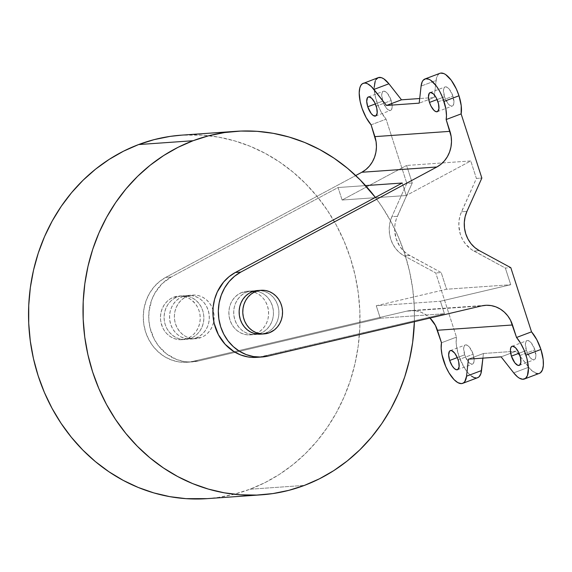 <?xml version="1.0" encoding="UTF-8"?>
<svg xmlns="http://www.w3.org/2000/svg" width="572" height="572" viewBox="0 0 572 572"><rect width="100%" height="100%" fill="white"/><g stroke="black" fill="none" stroke-linecap="round" stroke-linejoin="round"><path stroke-width="0.43" stroke-dasharray="2.86 2.15" d="M207.221 498.634L218.404 497.411L234.363 494.179L249.935 489.239L304.404 485.406L249.935 489.239A182.196 165.658 86 0 0 356.377 281.338A182.196 165.658 86 0 0 181.481 135.156M375.361 197.419A182.196 165.658 -94 0 1 414.385 321.7L414.292 306.764L412.719 288.953L409.559 271.378L404.854 254.197L398.648 237.587L390.998 221.707L381.974 206.707L375.361 197.419M173.666 297.197L177.299 296.947A21.865 19.877 -94 0 1 182.447 295.817A21.865 19.877 -94 0 1 203.432 313.356A21.865 19.877 -94 0 1 190.662 338.302L187.03 338.56A21.865 19.877 86 0 0 199.8 313.613A21.865 19.877 86 0 0 178.814 296.067A21.865 19.877 86 0 0 173.666 297.197A21.865 19.877 86 0 0 160.896 322.15A21.865 19.877 86 0 0 181.882 339.689A21.865 19.877 86 0 0 187.03 338.56L190.662 338.302L194.187 336.529L197.319 334.027L199.943 330.895L201.952 327.255L203.267 323.237L203.847 319.012L203.653 314.729L202.71 310.56L201.051 306.663L198.727 303.181L195.846 300.264L192.499 298.005L188.832 296.503L184.978 295.817L181.081 295.96L177.299 296.947L173.774 298.72L170.642 301.222L168.018 304.354L166.009 307.993L164.693 312.012L164.114 316.237L164.3 320.52L165.244 324.689L166.91 328.585L169.226 332.067L172.115 334.985L175.454 337.244L179.122 338.746L182.983 339.432L186.872 339.289L190.662 338.302A21.865 19.877 -94 0 1 185.514 339.432A21.865 19.877 -94 0 1 164.529 321.893A21.865 19.877 -94 0 1 177.299 296.947L173.666 297.197L170.141 298.977L167.01 301.48L164.386 304.611L162.376 308.251L161.061 312.262L160.482 316.495L160.668 320.77L162.355 326.934L164.357 330.645L166.974 333.862L170.106 336.458L173.623 338.345L177.406 339.446L181.303 339.718L187.03 338.56L190.555 336.786L193.686 334.284L196.31 331.152L198.32 327.506L199.635 323.495L200.214 319.269L200.021 314.986L199.085 310.818L197.419 306.914L195.102 303.439L190.59 299.299L187.065 297.411L181.345 296.067L177.449 296.217L173.666 297.197M256.134 290.683L260.031 290.533L263.885 291.227L267.553 292.728L270.899 294.98L273.781 297.905L276.104 301.38L277.763 305.284L278.707 309.452L278.893 313.735L278.321 317.96L276.998 321.972L274.996 325.618L272.372 328.75L269.24 331.252L265.708 333.026L269.34 332.768L265.708 333.026A21.865 19.877 86 0 0 278.485 308.079A21.865 19.877 86 0 0 257.5 290.533M242.063 292.385L246.904 292.049A21.865 19.877 -94 0 1 252.052 290.919A21.865 19.877 -94 0 1 254.79 290.933A21.865 19.877 -94 0 1 273.273 309.945A21.865 19.877 -94 0 1 260.26 333.412L255.419 333.748A21.865 19.877 86 0 0 268.197 308.801A21.865 19.877 86 0 0 247.204 291.262A21.865 19.877 86 0 0 242.063 292.385A21.865 19.877 86 0 0 229.286 317.338A21.865 19.877 86 0 0 250.279 334.877A21.865 19.877 86 0 0 255.369 333.769A21.865 19.877 86 0 0 255.419 333.748L260.26 333.412L256.478 334.391L252.588 334.541L248.727 333.848L245.059 332.346L241.72 330.094L238.831 327.17L236.515 323.695L234.849 319.791L233.905 315.622L233.719 311.34L234.298 307.114L235.614 303.103L237.623 299.456L240.24 296.325L243.379 293.822L246.904 292.049L250.686 291.069L254.583 290.919L258.437 291.606L262.105 293.107L265.451 295.367L268.332 298.291L270.656 301.766L272.315 305.662L273.259 309.831L273.445 314.114L272.873 318.347L271.557 322.358L269.548 325.997L266.924 329.129L263.792 331.631L260.26 333.412A21.865 19.877 -94 0 1 257.829 334.141A21.865 19.877 -94 0 1 255.119 334.534A21.865 19.877 -94 0 1 234.134 316.995A21.865 19.877 -94 0 1 246.904 292.049L242.063 292.385L245.846 291.405L249.742 291.255L253.596 291.949L257.264 293.45L260.61 295.703L263.492 298.627L265.816 302.109L267.474 306.006L268.418 310.174L268.604 314.457L268.032 318.683L266.709 322.694L264.7 326.34L262.083 329.472L258.944 331.974L255.419 333.748L251.637 334.727L247.74 334.877L243.887 334.191L240.219 332.69L236.872 330.43L233.991 327.513L231.667 324.031L230.008 320.134L229.065 315.966L228.879 311.683L229.451 307.45L230.773 303.439L232.783 299.8L235.399 296.668L238.538 294.165L242.063 292.385M444.465 96.79L437.094 99.571L444.465 96.79L447.912 103.525L449.957 105.52L451.816 106.142L453.203 105.291L453.903 103.103L452.938 96.189A10.203 4.097 -110.7 0 0 445.102 86.944A10.203 4.097 -110.7 0 0 444.465 96.79A10.203 4.097 -110.7 0 0 452.302 106.035A10.203 4.097 -110.7 0 0 452.938 96.189L449.492 89.454L447.44 87.459L445.581 86.837L444.201 87.688L443.5 89.876L444.465 96.79M437.952 101.845L452.938 96.189L437.952 101.845M382.725 101.13L375.354 103.911L382.725 101.13L386.171 107.865L388.224 109.86L390.083 110.482L391.47 109.638L392.163 107.443L391.205 100.536A10.203 4.097 -110.7 0 0 383.362 91.284A10.203 4.097 -110.7 0 0 382.725 101.13A10.203 4.097 -110.7 0 0 390.562 110.382A10.203 4.097 -110.7 0 0 391.205 100.536L387.759 93.801L385.707 91.799L383.848 91.184L382.461 92.028L381.767 94.223L382.725 101.13M376.212 106.185L391.205 100.536L376.212 106.185M526.404 350.472L519.033 353.253L526.404 350.472L529.844 357.207L531.896 359.202L533.755 359.824L535.142 358.973L535.835 356.785L534.877 349.878A10.203 4.097 -110.7 0 0 527.041 340.626A10.203 4.097 -110.7 0 0 526.404 350.472A10.203 4.097 -110.7 0 0 534.241 359.724A10.203 4.097 -110.7 0 0 534.877 349.878L531.431 343.136L529.379 341.141L527.52 340.526L526.14 341.37L525.439 343.558L526.404 350.472M519.891 355.527L534.877 349.878L519.891 355.527M464.664 354.812L457.293 357.593L464.664 354.812L468.111 361.554L470.163 363.549L472.022 364.171L473.401 363.32L474.102 361.132L473.137 354.218A10.203 4.097 -110.7 0 0 465.301 344.973A10.203 4.097 -110.7 0 0 464.664 354.812A10.203 4.097 -110.7 0 0 472.501 364.064A10.203 4.097 -110.7 0 0 473.137 354.218L469.691 347.483L467.646 345.488L465.787 344.866L464.4 345.717L463.699 347.905L464.664 354.812M458.151 359.867L473.137 354.218L458.151 359.867M439.961 73.302A24.782 9.953 -110.7 0 0 436.071 80.459L421.085 86.107L436.071 80.459L434.177 97.512L419.19 103.16L434.177 97.512L419.705 98.527L434.177 97.512L436.486 78.121L438.095 74.675L440.626 73.116M182.747 296.561L187.587 296.217A21.865 19.877 -94 0 1 192.735 295.088A21.865 19.877 -94 0 1 213.721 312.634A21.865 19.877 -94 0 1 200.951 337.58L196.103 337.923A21.865 19.877 86 0 0 208.88 312.977A21.865 19.877 86 0 0 187.895 295.431A21.865 19.877 86 0 0 182.747 296.561A21.865 19.877 86 0 0 169.97 321.507A21.865 19.877 86 0 0 190.962 339.053A21.865 19.877 86 0 0 196.103 337.923L200.951 337.58A21.865 19.877 -94 0 1 195.803 338.71A21.865 19.877 -94 0 1 174.817 321.171A21.865 19.877 -94 0 1 187.587 296.217L182.747 296.561L186.529 295.581L190.426 295.431L194.28 296.124L197.948 297.626L201.294 299.878L204.175 302.803L206.499 306.277L208.158 310.174L209.102 314.35L209.288 318.625L208.716 322.858L207.393 326.869L205.391 330.509L202.767 333.648L199.635 336.143L196.103 337.923L192.321 338.903L188.431 339.053L184.57 338.359L180.902 336.858L177.563 334.606L174.674 331.681L172.358 328.206L170.692 324.303L169.748 320.134L169.562 315.851L170.141 311.626L171.457 307.614L173.466 303.968L176.083 300.836L179.222 298.334L182.747 296.561M485.471 305.319L410.424 310.596A29.151 26.505 86 0 1 429.965 318.039L425.239 314.328L420.835 312.155L416.151 310.875L411.354 310.553L406.592 311.175L192.993 361.361L185.693 362.326L178.335 361.826L171.157 359.881L164.407 356.549L158.294 351.937L153.024 346.203L148.763 339.532L145.66 332.146L143.815 324.281L143.286 316.202L144.087 308.165L146.196 300.443L149.542 293.279L154.018 286.915L159.481 281.553L165.737 277.377L355.712 175.54L165.737 277.377L171.185 276.998L162.083 283.712L154.991 292.893L151.644 300.057L148.963 311.776L148.827 319.87L150.021 327.878L154.211 339.153L158.465 345.817L166.702 354.011L176.605 359.495L183.784 361.447L187.452 361.876L191.141 361.947L198.441 360.982L380.294 318.254L376.262 305.755L446.582 289.232L441.198 272.565L407.407 254.125L403.231 250.615L399.757 246.289L396.124 238.624L394.673 230.166L394.987 224.446L396.31 218.912L412.248 182.954L406.599 165.458L342.113 200.028L338.073 187.53L171.185 276.998L338.073 187.53L365.558 185.593L338.073 187.53L342.113 200.028L406.27 195.517L402.23 183.019L406.27 195.517L342.113 200.028L406.599 165.458L412.248 182.954L406.806 183.333L391.892 216.674L390.075 222.022L389.253 227.677L389.453 233.412L390.676 239.01L392.871 244.251L395.953 248.927L399.799 252.867L404.261 255.906L435.75 272.951L456.47 337.115L441.484 342.764L456.47 337.115A24.782 9.953 -110.7 0 0 462.498 364.557A24.782 9.953 -110.7 0 0 477.649 377.699M371.092 124.825L386.079 119.169L406.806 183.333L386.079 119.169L371.092 124.825M260.567 334.155A21.865 19.877 86 0 0 265.708 333.026L260.646 334.148M258.973 357.135L444.451 313.742L440.419 301.244L510.739 284.72L505.355 268.053L471.564 249.607L465.558 244.029L462.476 239.353L460.281 234.112L458.83 225.654L459.144 219.927L460.467 214.4L476.404 178.435L470.756 160.946L406.27 195.517L470.756 160.946L406.599 165.458L470.756 160.946L476.404 178.435L481.853 178.056L476.404 178.435L461.497 211.776A29.151 26.505 86 0 0 473.866 251.008L479.315 250.629L473.866 251.008L505.355 268.053L510.803 267.675L505.355 268.053L510.739 284.72L440.419 301.244L444.451 313.742L380.294 318.254L376.262 305.755L440.419 301.244L376.262 305.755L446.582 289.232L510.739 284.72L446.582 289.232L441.198 272.565L435.75 272.951L441.198 272.565L409.709 255.527A29.151 26.505 -94 0 1 397.34 216.287L391.892 216.674L406.806 183.333L412.248 182.954L397.34 216.287L391.892 216.674A29.151 26.505 86 0 0 404.261 255.906L409.709 255.527L404.261 255.906L435.75 272.951L456.47 337.115L456.156 342.585L456.592 346.868L458.923 356.177L464.014 367.267L467.753 372.544L471.593 376.19M466.945 211.39L461.497 211.776L466.945 211.39M165.737 277.377A44.745 40.683 86 0 0 144.759 329.022A44.745 40.683 86 0 0 187.115 362.255A44.745 40.683 86 0 0 192.993 361.361L198.441 360.982A44.745 40.683 -94 0 1 192.564 361.876A44.745 40.683 -94 0 1 150.207 328.635A44.745 40.683 -94 0 1 171.185 276.998L165.737 277.377M256.721 357.357A44.745 40.683 86 0 0 262.598 356.47L268.046 356.084L262.598 356.47L444.451 313.742L380.294 318.254L198.441 360.982L192.993 361.361L406.592 311.175L481.645 305.898L406.592 311.175A29.151 26.505 86 0 1 410.424 310.596M378.221 77.649A24.782 9.953 -110.7 0 0 374.932 94.773A24.782 9.953 -110.7 0 0 386.079 119.169L381.152 111.969L378.028 105.32L375.161 95.932L374.188 87.33M536.043 373.294L530.566 369.412L516.116 351.194L483.426 353.496L482.911 358.129L483.426 353.496L468.439 359.144L483.426 353.496L516.116 351.194L501.122 356.849L516.116 351.194L528.692 367.231L513.706 372.88L528.692 367.231A24.782 9.953 -110.7 0 0 539.382 373.359M375.268 80.888L375.84 79.751M539.367 373.366L537.68 373.616M478.213 377.434L476.276 377.963M207.05 498.648A182.196 165.658 86 0 0 249.935 489.239L264.965 482.639L279.322 474.445L292.857 464.729L305.441 453.596L316.952 441.141L327.284 427.491L336.336 412.777L344.022 397.14L350.264 380.723L354.998 363.699L358.194 346.224L359.802 328.464L359.824 310.596L358.244 292.785L355.09 275.203L350.386 258.029L344.18 241.42L336.522 225.54L327.506 210.539L317.203 196.561L305.713 183.741L293.15 172.208L279.637 162.062L265.301 153.41L250.279 146.332L234.72 140.898L218.769 137.158L202.581 135.149L181.646 135.142M187.587 296.217L191.37 295.238L195.267 295.088L199.12 295.781L202.795 297.283L206.135 299.535L209.023 302.459L211.34 305.934L213.006 309.838L213.942 314.007L214.135 318.289L213.556 322.515L212.241 326.526L210.231 330.173L207.607 333.304L204.476 335.807L200.951 337.58L197.161 338.56L193.272 338.71L189.411 338.023L185.743 336.522L182.404 334.262L179.515 331.338L177.198 327.863L175.532 323.966L174.589 319.798L174.403 315.515L174.982 311.282L176.298 307.271L178.307 303.632L180.931 300.5L184.062 297.998L187.587 296.217M178.814 296.067L182.447 295.817M247.204 291.262L252.052 290.919M430.115 92.593L445.102 86.944M368.375 96.94L383.362 91.284M512.054 346.282L527.041 340.626M450.314 350.622L465.301 344.973M187.895 295.431L192.735 295.088M190.962 339.053L195.803 338.71M187.115 362.255L192.564 361.876M457.514 369.712L472.501 364.064M519.254 365.372L534.241 359.724M375.575 116.03L390.562 110.382M437.315 111.69L452.302 106.035M250.279 334.877L255.119 334.534M181.882 339.689L185.514 339.432"/><path stroke-width="0.86" d="M235.957 131.324L181.481 135.156A182.196 165.658 86 0 0 138.603 144.559L193.079 140.726A182.196 165.658 -94 0 1 235.957 131.324A182.196 165.658 -94 0 1 375.361 197.419L360.181 179.908L347.619 168.375L334.105 158.23L319.769 149.578L304.754 142.5L289.189 137.065L273.244 133.326L257.057 131.317L240.791 131.06L224.603 132.554L208.644 135.786L193.079 140.726L178.042 147.326L163.692 155.527L150.157 165.236L137.573 176.376L126.055 188.832L115.723 202.481L106.671 217.196L98.992 232.833L92.75 249.242L88.009 266.273L84.82 283.748L83.205 301.508L83.19 319.376L84.763 337.187L87.924 354.762L92.628 371.936L98.834 388.545L106.485 404.425L115.508 419.433L125.811 433.412L137.301 446.224L149.864 457.764L163.377 467.903L177.713 476.555L192.728 483.633L208.294 489.067L224.238 492.807L240.426 494.816L256.692 495.073L272.88 493.579L288.839 490.347L304.404 485.406L319.441 478.807L333.791 470.613L347.326 460.896L359.91 449.764L371.428 437.308L381.76 423.659L390.812 408.944L398.491 393.307L404.733 376.891L409.473 359.867L412.662 342.392L414.385 321.7A182.196 165.658 -94 0 1 304.404 485.406A182.196 165.658 -94 0 1 261.526 494.816A182.196 165.658 -94 0 1 86.637 348.627A182.196 165.658 -94 0 1 193.079 140.726L138.603 144.559L123.573 151.158L109.216 159.359L95.681 169.069L83.097 180.209L71.586 192.664L61.254 206.313L52.202 221.028L44.516 236.665L38.274 253.074L33.533 270.106L30.345 287.58L28.736 305.341L28.714 323.209L30.295 341.019L33.448 358.594L38.152 375.768L44.359 392.378L52.009 408.258L61.032 423.266L71.336 437.237L82.826 450.057L95.388 461.597L108.902 471.736L123.237 480.387L138.26 487.466L153.818 492.9L169.77 496.639L185.95 498.648L207.221 498.634M261.125 290.283L257.5 290.533A21.865 19.877 86 0 0 252.352 291.663L255.984 291.405A21.865 19.877 -94 0 1 261.125 290.283A21.865 19.877 -94 0 1 282.118 307.822A21.865 19.877 -94 0 1 269.34 332.768L274.496 329.829L277.384 326.998L279.708 323.595L281.381 319.748L282.332 315.608L282.525 311.332L281.96 307.085L280.652 303.031L278.65 299.328L276.033 296.11L272.908 293.507L269.383 291.62L265.601 290.519L261.711 290.247L257.85 290.819L254.175 292.199L250.829 294.351L247.941 297.183L245.617 300.586L243.944 304.433L242.993 308.573L242.793 312.848L243.365 317.095L244.673 321.149L246.675 324.853L249.292 328.071L252.416 330.673L255.941 332.561L261.661 333.898L265.558 333.748L269.34 332.768A21.865 19.877 -94 0 1 264.2 333.898A21.865 19.877 -94 0 1 243.207 316.359A21.865 19.877 -94 0 1 255.984 291.405L252.352 291.663L256.134 290.683M429.479 102.438A10.203 4.097 69.3 0 1 430.115 92.593A10.203 4.097 69.3 0 1 437.952 101.845A10.203 4.097 69.3 0 1 437.315 111.69A10.203 4.097 69.3 0 1 429.479 102.438L437.094 99.571L429.479 102.438L428.457 97.025L429.214 93.336L430.594 92.492L433.476 93.951L436.436 98.169L438.481 103.732L438.917 108.751L437.594 111.547L435.943 111.662L433.955 110.332L430.995 106.113L429.479 102.438M367.739 106.785A10.203 4.097 69.3 0 1 368.375 96.94A10.203 4.097 69.3 0 1 376.212 106.185A10.203 4.097 69.3 0 1 375.575 116.03A10.203 4.097 69.3 0 1 367.739 106.785L375.354 103.911L367.739 106.785L366.723 101.373L367.474 97.683L368.861 96.832L371.743 98.291L374.696 102.517L376.741 108.072L377.177 113.099L375.861 115.894L373.237 115.515L371.185 113.521L367.739 106.785M511.418 356.12A10.203 4.097 69.3 0 1 512.054 346.282A10.203 4.097 69.3 0 1 519.891 355.527A10.203 4.097 69.3 0 1 519.254 365.372A10.203 4.097 69.3 0 1 511.418 356.12L519.033 353.253L511.418 356.12L510.396 350.707L510.703 347.969L511.768 346.417L512.533 346.174L515.415 347.633L518.375 351.859L520.413 357.414L520.849 362.441L519.533 365.229L517.882 365.351L514.857 362.863L511.418 356.12M449.678 360.467A10.203 4.097 69.3 0 1 450.314 350.622A10.203 4.097 69.3 0 1 458.151 359.867A10.203 4.097 69.3 0 1 457.514 369.712A10.203 4.097 69.3 0 1 449.678 360.467L457.293 357.593L449.678 360.467L448.662 355.055L449.413 351.365L450.028 350.758L451.687 350.643L454.704 353.131L457.464 357.993L458.68 361.761L459.116 366.781L457.8 369.576L456.149 369.691L454.154 368.361L452.123 365.78L449.678 360.467M440.626 73.116L443.843 73.573L445.631 74.553L451.236 80.202L456.349 88.989L458.987 95.767A24.782 9.953 -110.7 0 0 439.961 73.302L424.975 78.957A24.782 9.953 69.3 0 1 444.001 101.416L458.987 95.767L444.001 101.416A24.782 9.953 69.3 0 1 446.146 119.541L451.151 136.465L451.494 141.727L450.965 146.954L449.585 151.98L447.404 156.642L444.487 160.782L440.933 164.271L436.865 166.988L240.791 272.1L234.527 276.276L229.072 281.631L224.596 288.002L221.25 295.159L219.14 302.888L218.34 310.918L218.869 319.004L220.713 326.869L223.816 334.255L228.071 340.926L233.347 346.661L239.461 351.265L246.21 354.597L253.389 356.549L260.746 357.05L268.046 356.084L481.645 305.898L486.407 305.269L491.205 305.598L495.888 306.871L500.293 309.052L504.275 312.062L507.707 315.801L510.481 320.156L516.537 337.487A24.782 9.953 69.3 0 1 525.94 355.105L540.926 349.449A24.782 9.953 -110.7 0 0 531.524 331.839L516.537 337.487L531.524 331.839L510.803 267.675L479.315 250.629L474.846 247.583L471.006 243.651L467.925 238.967L465.73 233.726L464.507 228.135L464.307 222.394L465.129 216.745L466.945 211.39L481.853 178.056L461.132 113.892L446.146 119.541L461.132 113.892A24.782 9.953 -110.7 0 0 458.987 95.767L461.218 105.677L461.132 113.892L481.853 178.056L466.945 211.39A29.151 26.505 -94 0 0 479.315 250.629L510.803 267.675L531.524 331.839L536.793 339.668L540.926 349.449L525.94 355.105A24.782 9.953 69.3 0 1 524.395 379.007A24.782 9.953 69.3 0 1 513.706 372.88L501.122 356.849L468.439 359.144L466.545 376.197A24.782 9.953 69.3 0 1 462.655 383.354A24.782 9.953 69.3 0 1 447.511 370.206A24.782 9.953 69.3 0 1 441.484 342.764L435.428 325.439L429.965 318.039A29.151 26.505 86 0 1 437.444 330.258L441.484 342.764L441.169 348.234L442.013 354.79L445.738 366.473L449.027 372.915L454.046 379.615L457.85 382.632L461.289 383.619L463.227 383.083L464.786 381.631L466.545 376.197L481.531 370.549L466.545 376.197L468.439 359.144L501.122 356.849L513.706 372.88L517.46 376.819L519.297 378.128L522.694 379.272L525.489 378.392L527.434 375.568L528.414 368.254L526.941 358.551L524.074 350.078L520.563 343.114L516.537 337.487L512.498 324.982L437.444 330.258L512.498 324.982A29.151 26.505 -94 0 0 485.471 305.319A29.151 26.505 -94 0 0 481.645 305.898L268.046 356.084A44.745 40.683 -94 0 1 262.169 356.978A44.745 40.683 -94 0 1 219.812 323.738A44.745 40.683 -94 0 1 240.791 272.1L436.865 166.988L361.811 172.265L365.887 169.548L369.441 166.066L372.351 161.919L374.538 157.264L375.911 152.238L376.44 147.004L376.097 141.749L371.092 124.825A24.782 9.953 69.3 0 1 359.945 100.429A24.782 9.953 69.3 0 1 363.234 83.297A24.782 9.953 69.3 0 1 373.924 89.425L388.91 83.777A24.782 9.953 -110.7 0 0 378.221 77.649L381.388 77.649L383.798 78.829L388.91 83.777L373.924 89.425L386.5 105.462L419.19 103.16L421.085 86.107A24.782 9.953 69.3 0 1 424.975 78.957M355.712 175.54L361.811 172.265L355.712 175.54M260.646 334.148L254.175 333.462L250.507 331.96L247.168 329.708L244.28 326.784L241.963 323.309L240.297 319.412L239.353 315.236L239.167 310.961L239.739 306.728L241.062 302.717L243.071 299.077L245.688 295.938L248.827 293.443L252.352 291.663A21.865 19.877 86 0 0 239.575 316.609A21.865 19.877 86 0 0 260.567 334.155L264.2 333.898M262.169 356.978L256.721 357.357A44.745 40.683 86 0 1 214.364 324.124A44.745 40.683 86 0 1 235.342 272.486L240.791 272.1L235.342 272.486L402.23 183.019L365.558 185.593L402.23 183.019L235.342 272.486L229.086 276.662L223.623 282.017L217.324 291.877L214.586 299.349L213.127 307.264L212.984 315.358L214.178 323.359L218.368 334.634L225.146 344.301L234.012 351.651L240.762 354.983L247.941 356.935L251.608 357.364L258.973 357.135M462.655 383.354L477.649 377.699A24.782 9.953 -110.7 0 0 481.531 370.549L482.911 358.129L480.895 373.652L479.05 376.819L477.284 377.82M524.395 379.007L539.382 373.359A24.782 9.953 -110.7 0 0 540.926 349.449L543.178 359.545L543.343 365.386L542.42 369.912L540.476 372.737L539.167 373.43M401.494 99.814L386.5 105.462L401.494 99.814L388.91 83.777L401.494 99.814L419.705 98.527L401.494 99.814M374.188 87.33L375.268 80.888M375.84 79.751L378.221 77.649L362.341 83.769L360.853 85.4L359.824 87.881L359.202 92.979L360.174 101.58L362.169 108.63L366.166 117.617L371.092 124.825L374.903 136.629L449.957 131.345L446.146 119.541L446.489 115.758L445.881 108.945L442.778 97.984L439.775 91.456L436.25 85.857L430.644 80.202L428.857 79.222L425.639 78.772L423.108 80.33L422.179 81.832L421.085 86.107L419.19 103.16L386.5 105.462L371.357 86.551L367.582 83.777L365.272 83.062L363.234 83.297M537.68 373.616L536.043 373.294M476.276 377.963L474.038 377.541L471.593 376.19M436.865 166.988L361.811 172.265A29.151 26.505 86 0 0 374.903 136.629L449.957 131.345A29.151 26.505 -94 0 1 436.865 166.988M181.646 135.142L170.127 136.386L154.175 139.618L138.603 144.559A182.196 165.658 86 0 0 32.161 352.459A182.196 165.658 86 0 0 207.05 498.648L261.526 494.816"/></g></svg>
